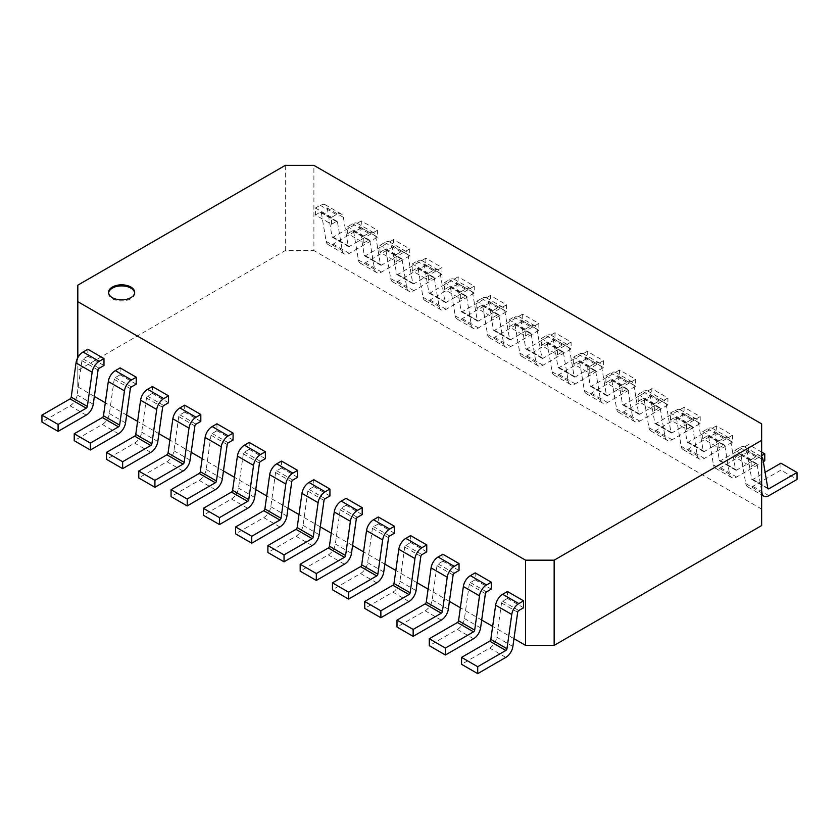 <?xml version="1.0" encoding="UTF-8"?>
<svg xmlns="http://www.w3.org/2000/svg" width="839" height="839" viewBox="0 0 839 839"><rect width="100%" height="100%" fill="white"/><g stroke="black" fill="none" stroke-linecap="round" stroke-linejoin="round"><path stroke-width="0.63" stroke-dasharray="4.2 3.15" d="M761.644 525.571L761.644 423.873M513.971 638.678L492.65 626.366M481.691 620.042L460.38 607.74M449.41 601.406L428.1 589.104M417.13 582.769L395.819 570.468M384.86 564.133L363.539 551.831M352.579 545.497L331.269 533.195M320.299 526.861L298.988 514.559M288.018 508.224L266.708 495.922M255.748 489.588L234.427 477.286M223.468 470.952L202.157 458.65M191.187 452.326L169.877 440.014M158.907 433.69L137.596 421.377M126.637 415.053L105.315 402.741M94.356 396.417L77.817 386.863L77.817 370.356L285.312 250.557L313.901 250.557L313.901 165.367M761.644 509.063L313.901 250.557M718.887 440.978L702.746 431.666L702.746 438.587L718.887 447.9L718.887 440.978L723.669 438.22A10.11 5.831 -60 0 1 728.724 437.717A10.11 5.831 -60 0 1 730.706 440.978L735.509 469.662A1.626 0.944 120 0 0 735.824 470.186A1.626 0.944 120 0 0 736.642 470.102L761.644 455.671M686.606 422.342L670.466 413.029L670.466 419.951L686.606 429.264L686.606 422.342L691.388 419.584A10.11 5.831 -60 0 1 696.443 419.081A10.11 5.831 -60 0 1 698.426 422.342L703.229 451.025A1.626 0.944 120 0 0 703.554 451.55A1.626 0.944 120 0 0 704.361 451.476L732.489 435.231L716.359 425.918L716.359 432.84L732.489 442.153L732.489 435.231M654.326 403.706L638.185 394.393L638.185 401.315L654.326 410.628L654.326 403.706L659.108 400.948A10.11 5.831 -60 0 1 664.163 400.444A10.11 5.831 -60 0 1 666.145 403.706L670.948 432.389A1.626 0.944 120 0 0 671.273 432.914A1.626 0.944 120 0 0 672.091 432.84L700.219 416.595L684.079 407.282L684.079 414.204L700.219 423.517L700.219 416.595M622.056 385.07L605.915 375.757L605.915 382.678L622.056 391.991L622.056 385.07L626.827 382.311A10.11 5.831 -60 0 1 631.882 381.808A10.11 5.831 -60 0 1 633.875 385.07L638.678 413.753A1.626 0.944 120 0 0 638.993 414.277A1.626 0.944 120 0 0 639.811 414.204L667.938 397.959L651.798 388.646L651.798 395.568L667.938 404.88L667.938 397.959M589.775 366.433L573.635 357.12L573.635 364.042L589.775 373.355L589.775 366.433L594.557 363.675A10.11 5.831 -60 0 1 599.612 363.172A10.11 5.831 -60 0 1 601.594 366.433L606.398 395.117A1.626 0.944 120 0 0 606.712 395.641A1.626 0.944 120 0 0 607.53 395.568L635.658 379.322L619.518 370.009L619.518 376.931L635.658 386.244L635.658 379.322M460.663 291.899L444.523 282.575L444.523 289.497L460.663 298.82L460.663 291.899L465.446 289.13A10.11 5.831 -60 0 1 470.501 288.637A10.11 5.831 -60 0 1 472.483 291.888L477.286 320.582A1.626 0.944 120 0 0 477.601 321.106A1.626 0.944 120 0 0 478.419 321.022L506.546 304.788L490.406 295.464L490.406 302.386L506.546 311.709L506.546 304.788M492.944 310.524L476.804 301.211L476.804 308.133L492.944 317.457L492.944 310.524L497.716 307.766A10.11 5.831 -60 0 1 502.771 307.273A10.11 5.831 -60 0 1 504.763 310.524L509.567 339.218A1.626 0.944 120 0 0 509.881 339.743A1.626 0.944 120 0 0 510.699 339.659L538.827 323.414L522.687 314.101L522.687 321.022L538.827 330.335L538.827 323.414M525.214 329.161L509.074 319.848L509.074 326.77L525.214 336.082L525.214 329.161L529.996 326.402A10.11 5.831 -60 0 1 535.051 325.91A10.11 5.831 -60 0 1 537.033 329.161L541.837 357.844A1.626 0.944 120 0 0 542.162 358.379A1.626 0.944 120 0 0 542.98 358.295L571.107 342.05L554.967 332.737L554.967 339.659L571.107 348.972L571.107 342.05M557.495 347.797L541.354 338.484L541.354 345.406L557.495 354.719L557.495 347.797L562.277 345.039A10.11 5.831 -60 0 1 567.332 344.535A10.11 5.831 -60 0 1 569.314 347.797L574.117 376.48A1.626 0.944 120 0 0 574.442 377.005A1.626 0.944 120 0 0 575.25 376.931L603.377 360.686L587.248 351.373L587.248 358.295L603.377 367.608L603.377 360.686M363.832 235.99L347.692 226.666L347.692 233.588L363.832 242.911L363.832 235.99L368.604 233.232A10.11 5.831 -60 0 1 373.659 232.728A10.11 5.831 -60 0 1 375.652 235.979L380.455 264.673A1.626 0.944 120 0 0 380.77 265.197A1.626 0.944 120 0 0 381.588 265.114L409.715 248.879L393.575 239.555L393.575 246.477L409.715 255.801L409.715 248.879M396.102 254.626L379.962 245.303L379.962 252.224L396.102 261.548L396.102 254.626L400.885 251.868A10.11 5.831 -60 0 1 405.94 251.364A10.11 5.831 -60 0 1 407.922 254.616L412.725 283.309A1.626 0.944 120 0 0 413.05 283.834A1.626 0.944 120 0 0 413.868 283.75L441.996 267.515L425.855 258.192L425.855 265.114L441.996 274.437L441.996 267.515M428.383 273.262L412.243 263.939L412.243 270.861L428.383 280.184L428.383 273.262L433.165 270.494A10.11 5.831 -60 0 1 438.22 270.001A10.11 5.831 -60 0 1 440.202 273.252L445.006 301.946A1.626 0.944 120 0 0 445.331 302.47A1.626 0.944 120 0 0 446.138 302.386L474.266 286.151L458.136 276.828L458.136 283.75L474.266 293.073L474.266 286.151M331.552 217.353L315.412 208.03L315.412 214.952L331.552 224.275L331.552 217.353L336.334 214.595A10.11 5.831 -60 0 1 341.389 214.092A10.11 5.831 -60 0 1 343.371 217.343L348.175 246.037A1.626 0.944 120 0 0 348.489 246.561A1.626 0.944 120 0 0 349.307 246.477L377.435 230.243L361.294 220.919L361.294 227.841L377.435 237.164L377.435 230.243M751.167 459.615L735.027 450.291L735.027 457.213L751.167 466.536L751.167 459.615L755.939 456.856A10.11 5.831 -60 0 1 760.994 456.353A10.11 5.831 -60 0 1 761.644 456.836M77.817 386.863L77.817 357.687M297.646 477.307L281.505 467.994L281.505 461.072M329.926 495.943L313.786 486.63L313.786 479.709M362.196 514.58L346.056 505.267L346.056 498.345M394.477 533.216L378.337 523.903L378.337 516.981M523.588 607.761L507.448 598.438L507.448 591.516M491.308 589.125L475.168 579.801L475.168 572.88M459.038 570.489L442.898 561.165L442.898 554.243M426.757 551.852L410.617 542.529L410.617 535.607M265.365 458.671L249.225 449.358L249.225 442.436M168.534 402.772L152.394 393.449L152.394 386.527M200.815 421.398L184.674 412.085L184.674 405.164M233.085 440.035L216.944 430.722L216.944 423.8M103.973 365.5L87.833 356.176L87.833 349.255M136.254 384.136L120.113 374.813L120.113 367.891M77.817 370.356L77.817 285.166M285.312 250.557L285.312 165.367M108.609 292.884A13.046 7.53 0 0 0 108.577 293.419A13.046 7.53 0 0 0 112.395 298.747A13.046 7.53 0 0 0 126.616 300.372A13.046 7.53 0 0 0 134.66 293.419A13.046 7.53 0 0 0 134.628 292.884M702.746 431.666L707.529 428.897A10.11 5.831 -60 0 1 712.584 428.404A10.11 5.831 -60 0 1 714.566 431.655L719.369 460.349A1.626 0.944 120 0 0 719.694 460.873A1.626 0.944 120 0 0 720.502 460.789L748.629 444.555L748.629 451.476L764.769 460.789M702.746 438.587L707.529 435.819A1.626 0.944 -60 0 1 708.347 435.745A1.626 0.944 -60 0 1 708.661 436.27L713.465 464.953A10.11 5.831 120 0 0 715.447 468.214A10.11 5.831 120 0 0 720.502 467.711L748.629 451.476M718.887 447.9L723.669 445.142A1.626 0.944 -60 0 1 724.476 445.058A1.626 0.944 -60 0 1 724.802 445.582L729.605 474.276A10.11 5.831 120 0 0 731.587 477.527A10.11 5.831 120 0 0 736.642 477.024L763.322 461.628M670.466 413.029L675.248 410.261A10.11 5.831 -60 0 1 680.303 409.768A10.11 5.831 -60 0 1 682.285 413.019L687.089 441.713A1.626 0.944 120 0 0 687.414 442.237A1.626 0.944 120 0 0 688.232 442.153L716.359 425.918M670.466 419.951L675.248 417.182A1.626 0.944 -60 0 1 676.066 417.109A1.626 0.944 -60 0 1 676.381 417.633L681.184 446.317A10.11 5.831 120 0 0 683.177 449.578A10.11 5.831 120 0 0 688.232 449.075L716.359 432.84M686.606 429.264L691.388 426.506A1.626 0.944 -60 0 1 692.206 426.422A1.626 0.944 -60 0 1 692.521 426.946L697.324 455.64A10.11 5.831 120 0 0 699.317 458.891A10.11 5.831 120 0 0 704.361 458.398L732.489 442.153M638.185 394.393L642.968 391.624A10.11 5.831 -60 0 1 648.023 391.131A10.11 5.831 -60 0 1 650.005 394.382L654.819 423.076A1.626 0.944 120 0 0 655.133 423.601A1.626 0.944 120 0 0 655.951 423.517L684.079 407.282M638.185 401.315L642.968 398.546A1.626 0.944 -60 0 1 643.786 398.473A1.626 0.944 -60 0 1 644.111 398.997L648.914 427.68A10.11 5.831 120 0 0 650.896 430.942A10.11 5.831 120 0 0 655.951 430.438L684.079 414.204M654.326 410.628L659.108 407.869A1.626 0.944 -60 0 1 659.926 407.785A1.626 0.944 -60 0 1 660.241 408.31L665.054 437.004A10.11 5.831 120 0 0 667.036 440.255A10.11 5.831 120 0 0 672.091 439.762L700.219 423.517M605.915 375.757L610.698 372.998A10.11 5.831 -60 0 1 615.742 372.495A10.11 5.831 -60 0 1 617.735 375.746L622.538 404.44A1.626 0.944 120 0 0 622.853 404.964A1.626 0.944 120 0 0 623.671 404.88L651.798 388.646M605.915 382.678L610.698 379.92A1.626 0.944 -60 0 1 611.505 379.836A1.626 0.944 -60 0 1 611.83 380.361L616.634 409.044A10.11 5.831 120 0 0 618.616 412.306A10.11 5.831 120 0 0 623.671 411.802L651.798 395.568M622.056 391.991L626.827 389.233A1.626 0.944 -60 0 1 627.645 389.149A1.626 0.944 -60 0 1 627.971 389.674L632.774 418.367A10.11 5.831 120 0 0 634.756 421.618A10.11 5.831 120 0 0 639.811 421.126L667.938 404.88M573.635 357.12L578.417 354.362A10.11 5.831 -60 0 1 583.472 353.859A10.11 5.831 -60 0 1 585.454 357.11L590.257 385.804A1.626 0.944 120 0 0 590.583 386.328A1.626 0.944 120 0 0 591.39 386.244L619.518 370.009M573.635 364.042L578.417 361.284A1.626 0.944 -60 0 1 579.235 361.2A1.626 0.944 -60 0 1 579.55 361.724L584.353 390.408A10.11 5.831 120 0 0 586.335 393.669A10.11 5.831 120 0 0 591.39 393.166L619.518 376.931M589.775 373.355L594.557 370.597A1.626 0.944 -60 0 1 595.365 370.513A1.626 0.944 -60 0 1 595.69 371.037L600.493 399.731A10.11 5.831 120 0 0 602.475 402.982A10.11 5.831 120 0 0 607.53 402.489L635.658 386.244M444.523 282.575L449.305 279.817A10.11 5.831 -60 0 1 454.36 279.314A10.11 5.831 -60 0 1 456.343 282.575L461.146 311.259A1.626 0.944 120 0 0 461.471 311.783A1.626 0.944 120 0 0 462.279 311.709L490.406 295.464M444.523 289.497L449.305 286.739A1.626 0.944 -60 0 1 450.113 286.655A1.626 0.944 -60 0 1 450.438 287.179L455.241 315.873A10.11 5.831 120 0 0 457.224 319.124A10.11 5.831 120 0 0 462.279 318.631L490.406 302.386M460.663 298.82L465.446 296.052A1.626 0.944 -60 0 1 466.253 295.978A1.626 0.944 -60 0 1 466.578 296.503L471.382 325.186A10.11 5.831 120 0 0 473.364 328.448A10.11 5.831 120 0 0 478.419 327.944L506.546 311.709M476.804 301.211L481.586 298.453A10.11 5.831 -60 0 1 486.63 297.95A10.11 5.831 -60 0 1 488.623 301.211L493.426 329.895A1.626 0.944 120 0 0 493.741 330.419A1.626 0.944 120 0 0 494.559 330.335L522.687 314.101M476.804 308.133L481.586 305.375A1.626 0.944 -60 0 1 482.394 305.291A1.626 0.944 -60 0 1 482.719 305.816L487.522 334.509A10.11 5.831 120 0 0 489.504 337.76A10.11 5.831 120 0 0 494.559 337.257L522.687 321.022M492.944 317.457L497.716 314.688A1.626 0.944 -60 0 1 498.534 314.615A1.626 0.944 -60 0 1 498.859 315.139L503.662 343.822A10.11 5.831 120 0 0 505.644 347.084A10.11 5.831 120 0 0 510.699 346.58L538.827 330.335M509.074 319.848L513.856 317.09A10.11 5.831 -60 0 1 518.911 316.586A10.11 5.831 -60 0 1 520.893 319.848L525.707 348.531A1.626 0.944 120 0 0 526.022 349.055A1.626 0.944 120 0 0 526.84 348.972L554.967 332.737M509.074 326.77L513.856 324.011A1.626 0.944 -60 0 1 514.674 323.927A1.626 0.944 -60 0 1 514.999 324.452L519.802 353.146A10.11 5.831 120 0 0 521.785 356.397A10.11 5.831 120 0 0 526.84 355.893L554.967 339.659M525.214 336.082L529.996 333.324A1.626 0.944 -60 0 1 530.814 333.251A1.626 0.944 -60 0 1 531.129 333.775L535.943 362.458A10.11 5.831 120 0 0 537.925 365.72A10.11 5.831 120 0 0 542.98 365.217L571.107 348.972M541.354 338.484L546.137 335.726A10.11 5.831 -60 0 1 551.192 335.222A10.11 5.831 -60 0 1 553.174 338.484L557.977 367.167A1.626 0.944 120 0 0 558.302 367.692A1.626 0.944 120 0 0 559.12 367.608L587.248 351.373M541.354 345.406L546.137 342.648A1.626 0.944 -60 0 1 546.955 342.564A1.626 0.944 -60 0 1 547.269 343.088L552.072 371.782A10.11 5.831 120 0 0 554.065 375.033A10.11 5.831 120 0 0 559.12 374.53L587.248 358.295M557.495 354.719L562.277 351.961A1.626 0.944 -60 0 1 563.095 351.877A1.626 0.944 -60 0 1 563.409 352.411L568.213 381.095A10.11 5.831 120 0 0 570.205 384.356A10.11 5.831 120 0 0 575.25 383.853L603.377 367.608M347.692 226.666L352.474 223.908A10.11 5.831 -60 0 1 357.519 223.405A10.11 5.831 -60 0 1 359.512 226.666L364.315 255.35A1.626 0.944 120 0 0 364.629 255.874A1.626 0.944 120 0 0 365.447 255.801L393.575 239.555M347.692 233.588L352.474 230.83A1.626 0.944 -60 0 1 353.282 230.746A1.626 0.944 -60 0 1 353.607 231.281L358.41 259.964A10.11 5.831 120 0 0 360.392 263.226A10.11 5.831 120 0 0 365.447 262.722L393.575 246.477M363.832 242.911L368.604 240.153A1.626 0.944 -60 0 1 369.422 240.069A1.626 0.944 -60 0 1 369.747 240.594L374.551 269.277A10.11 5.831 120 0 0 376.533 272.539A10.11 5.831 120 0 0 381.588 272.035L409.715 255.801M379.962 245.303L384.744 242.544A10.11 5.831 -60 0 1 389.799 242.041A10.11 5.831 -60 0 1 391.782 245.303L396.595 273.986A1.626 0.944 120 0 0 396.91 274.51A1.626 0.944 120 0 0 397.728 274.437L425.855 258.192M379.962 252.224L384.744 249.466A1.626 0.944 -60 0 1 385.562 249.382A1.626 0.944 -60 0 1 385.888 249.907L390.691 278.6A10.11 5.831 120 0 0 392.673 281.852A10.11 5.831 120 0 0 397.728 281.359L425.855 265.114M396.102 261.548L400.885 258.79A1.626 0.944 -60 0 1 401.703 258.706A1.626 0.944 -60 0 1 402.017 259.23L406.821 287.913A10.11 5.831 120 0 0 408.813 291.175A10.11 5.831 120 0 0 413.868 290.672L441.996 274.437M412.243 263.939L417.025 261.181A10.11 5.831 -60 0 1 422.08 260.677A10.11 5.831 -60 0 1 424.062 263.939L428.865 292.622A1.626 0.944 120 0 0 429.19 293.147A1.626 0.944 120 0 0 430.008 293.073L458.136 276.828M412.243 270.861L417.025 268.102A1.626 0.944 -60 0 1 417.843 268.019A1.626 0.944 -60 0 1 418.158 268.543L422.961 297.237A10.11 5.831 120 0 0 424.954 300.488A10.11 5.831 120 0 0 430.008 299.995L458.136 283.75M428.383 280.184L433.165 277.415A1.626 0.944 -60 0 1 433.983 277.342A1.626 0.944 -60 0 1 434.298 277.866L439.101 306.55A10.11 5.831 120 0 0 441.094 309.811A10.11 5.831 120 0 0 446.138 309.308L474.266 293.073M315.412 208.03L320.194 205.272A10.11 5.831 -60 0 1 325.249 204.768A10.11 5.831 -60 0 1 327.231 208.03L332.034 236.713A1.626 0.944 120 0 0 332.359 237.248A1.626 0.944 120 0 0 333.167 237.164L361.294 220.919M315.412 214.952L320.194 212.194A1.626 0.944 -60 0 1 321.001 212.12A1.626 0.944 -60 0 1 321.327 212.645L326.13 241.328A10.11 5.831 120 0 0 328.112 244.589A10.11 5.831 120 0 0 333.167 244.086L361.294 227.841M331.552 224.275L336.334 221.517A1.626 0.944 -60 0 1 337.142 221.433A1.626 0.944 -60 0 1 337.467 221.957L342.27 250.651A10.11 5.831 120 0 0 344.252 253.902A10.11 5.831 120 0 0 349.307 253.399L377.435 237.164M735.027 450.291L739.809 447.533A10.11 5.831 -60 0 1 744.854 447.04A10.11 5.831 -60 0 1 746.846 450.291L751.65 478.985A1.626 0.944 120 0 0 751.964 479.509A1.626 0.944 120 0 0 752.782 479.426L765.105 472.305M735.027 457.213L739.809 454.455A1.626 0.944 -60 0 1 740.617 454.381A1.626 0.944 -60 0 1 740.942 454.906L745.745 483.589A10.11 5.831 120 0 0 747.727 486.851A10.11 5.831 120 0 0 752.782 486.347L780.91 470.102L797.05 479.426M751.167 466.536L755.939 463.778A1.626 0.944 -60 0 1 756.757 463.694A1.626 0.944 -60 0 1 757.082 464.219L761.644 491.497M281.505 467.994L276.723 470.752A1.626 0.944 120 0 0 275.591 472.504L270.787 506.746A10.11 5.831 -60 0 1 263.75 517.632L235.623 533.866M313.786 486.63L309.004 489.389A1.626 0.944 120 0 0 307.871 491.14L303.057 525.382A10.11 5.831 -60 0 1 296.02 536.257L267.893 552.502M346.056 505.267L341.284 508.025A1.626 0.944 120 0 0 340.141 509.776L335.338 544.018A10.11 5.831 -60 0 1 328.301 554.894L300.173 571.139M378.337 523.903L373.554 526.661A1.626 0.944 120 0 0 372.422 528.413L367.618 562.654A10.11 5.831 -60 0 1 360.581 573.53L332.454 589.775M507.448 598.438L502.666 601.196A1.626 0.944 120 0 0 501.533 602.958L496.73 637.189A10.11 5.831 -60 0 1 489.693 648.075L461.565 664.31M475.168 579.801L470.396 582.57A1.626 0.944 120 0 0 469.253 584.322L464.449 618.553A10.11 5.831 -60 0 1 457.412 629.439L429.285 645.684M442.898 561.165L438.115 563.934A1.626 0.944 120 0 0 436.983 565.685L432.179 599.916A10.11 5.831 -60 0 1 425.132 610.802L397.004 627.048M410.617 542.529L405.835 545.298A1.626 0.944 120 0 0 404.702 547.049L399.899 581.28A10.11 5.831 -60 0 1 392.862 592.166L364.734 608.411M249.225 449.358L244.443 452.116A1.626 0.944 120 0 0 243.31 453.868L238.507 488.109A10.11 5.831 -60 0 1 231.47 498.995L203.342 515.23M152.394 393.449L147.612 396.207A1.626 0.944 120 0 0 146.479 397.969L141.676 432.2A10.11 5.831 -60 0 1 134.639 443.086L106.511 459.321M184.674 412.085L179.892 414.844A1.626 0.944 120 0 0 178.759 416.605L173.946 450.837A10.11 5.831 -60 0 1 166.909 461.723L138.781 477.957M216.944 430.722L212.173 433.48A1.626 0.944 120 0 0 211.029 435.231L206.226 469.473A10.11 5.831 -60 0 1 199.189 480.359L171.062 496.594M87.833 356.176L83.061 358.935A1.626 0.944 120 0 0 81.918 360.697L77.115 394.928A10.11 5.831 -60 0 1 70.077 405.814L41.95 422.048M120.113 374.813L115.331 377.571A1.626 0.944 120 0 0 114.198 379.333L109.395 413.564A10.11 5.831 -60 0 1 102.358 424.45L74.231 440.685M761.644 452.064L748.629 444.555M780.91 463.18L780.91 470.102M723.669 438.22L707.529 428.897M707.529 435.819L723.669 445.142M691.388 419.584L675.248 410.261M675.248 417.182L691.388 426.506M659.108 400.948L642.968 391.624M642.968 398.546L659.108 407.869M626.827 382.311L610.698 372.998M610.698 379.92L626.827 389.233M594.557 363.675L578.417 354.362M578.417 361.284L594.557 370.597M465.446 289.13L449.305 279.817M449.305 286.739L465.446 296.052M497.716 307.766L481.586 298.453M481.586 305.375L497.716 314.688M529.996 326.402L513.856 317.09M513.856 324.011L529.996 333.324M562.277 345.039L546.137 335.726M546.137 342.648L562.277 351.961M368.604 233.232L352.474 223.908M352.474 230.83L368.604 240.153M400.885 251.868L384.744 242.544M384.744 249.466L400.885 258.79M433.165 270.494L417.025 261.181M417.025 268.102L433.165 277.415M336.334 214.595L320.194 205.272M320.194 212.194L336.334 221.517M755.939 456.856L739.809 447.533M739.809 454.455L755.939 463.778M292.863 480.065L276.723 470.752M325.144 498.702L309.004 489.389M357.414 517.338L341.284 508.025M389.695 535.974L373.554 526.661M518.806 610.519L502.666 601.196M486.526 591.883L470.396 582.57M454.256 573.247L438.115 563.934M421.975 554.61L405.835 545.298M260.583 461.429L244.443 452.116M163.752 405.531L147.612 396.207M196.032 424.167L179.892 414.844M228.302 442.803L212.173 433.48M99.191 368.258L83.061 358.935M131.471 386.894L115.331 377.571M730.706 440.978L714.566 431.655M724.802 445.582L708.661 436.27M698.426 422.342L682.285 413.019M692.521 426.946L676.381 417.633M666.145 403.706L650.005 394.382M660.241 408.31L644.111 398.997M633.875 385.07L617.735 375.746M627.971 389.674L611.83 380.361M601.594 366.433L585.454 357.11M595.69 371.037L579.55 361.724M472.483 291.888L456.343 282.575M466.578 296.503L450.438 287.179M504.763 310.524L488.623 301.211M498.859 315.139L482.719 305.816M537.033 329.161L520.893 319.848M531.129 333.775L514.999 324.452M569.314 347.797L553.174 338.484M563.409 352.411L547.269 343.088M375.652 235.979L359.512 226.666M369.747 240.594L353.607 231.281M407.922 254.616L391.782 245.303M402.017 259.23L385.888 249.907M440.202 273.252L424.062 263.939M434.298 277.866L418.158 268.543M343.371 217.343L327.231 208.03M337.467 221.957L321.327 212.645M762.987 459.615L746.846 450.291M757.082 464.219L740.942 454.906M275.591 472.504L291.731 481.827M307.871 491.14L324.001 500.464M340.141 509.776L356.281 519.1M372.422 528.413L388.562 537.736M501.533 602.958L517.673 612.271M469.253 584.322L485.393 593.634M436.983 565.685L453.112 574.998M404.702 547.049L420.842 556.372M243.31 453.868L259.45 463.191M146.479 397.969L162.619 407.282M178.759 416.605L194.889 425.918M211.029 435.231L227.17 444.555M81.918 360.697L98.058 370.009M114.198 379.333L130.339 388.646M735.509 469.662L719.369 460.349M713.465 464.953L729.605 474.276M703.229 451.025L687.089 441.713M681.184 446.317L697.324 455.64M670.948 432.389L654.819 423.076M648.914 427.68L665.054 437.004M638.678 413.753L622.538 404.44M616.634 409.044L632.774 418.367M606.398 395.117L590.257 385.804M584.353 390.408L600.493 399.731M477.286 320.582L461.146 311.259M455.241 315.873L471.382 325.186M509.567 339.218L493.426 329.895M487.522 334.509L503.662 343.822M541.837 357.844L525.707 348.531M519.802 353.146L535.943 362.458M574.117 376.48L557.977 367.167M552.072 371.782L568.213 381.095M380.455 264.673L364.315 255.35M358.41 259.964L374.551 269.277M412.725 283.309L396.595 273.986M390.691 278.6L406.821 287.913M445.006 301.946L428.865 292.622M422.961 297.237L439.101 306.55M348.175 246.037L332.034 236.713M326.13 241.328L342.27 250.651M767.79 488.298L751.65 478.985M745.745 483.589L761.644 492.776M286.928 516.058L270.787 506.746M319.198 534.695L303.057 525.382M351.478 553.331L335.338 544.018M383.759 571.967L367.618 562.654M512.87 646.512L496.73 637.189M480.59 627.876L464.449 618.553M448.309 609.24L432.179 599.916M416.039 590.604L399.899 581.28M254.647 497.422L238.507 488.109M157.816 441.524L141.676 432.2M190.086 460.15L173.946 450.837M222.366 478.786L206.226 469.473M93.255 404.251L77.115 394.928M125.535 422.887L109.395 413.564M720.502 460.789L736.642 470.102M720.502 467.711L736.642 477.024M688.232 442.153L704.361 451.476M688.232 449.075L704.361 458.398M655.951 423.517L672.091 432.84M655.951 430.438L672.091 439.762M623.671 404.88L639.811 414.204M623.671 411.802L639.811 421.126M591.39 386.244L607.53 395.568M591.39 393.166L607.53 402.489M462.279 311.709L478.419 321.022M462.279 318.631L478.419 327.944M494.559 330.335L510.699 339.659M494.559 337.257L510.699 346.58M526.84 348.972L542.98 358.295M526.84 355.893L542.98 365.217M559.12 367.608L575.25 376.931M559.12 374.53L575.25 383.853M365.447 255.801L381.588 265.114M365.447 262.722L381.588 272.035M397.728 274.437L413.868 283.75M397.728 281.359L413.868 290.672M430.008 293.073L446.138 302.386M430.008 299.995L446.138 309.308M333.167 237.164L349.307 246.477M333.167 244.086L349.307 253.399M752.782 479.426L767.748 488.067M752.782 486.347L768.923 495.66M279.88 526.944L263.75 517.632M312.16 545.581L296.02 536.257M344.441 564.217L328.301 554.894M376.721 582.853L360.581 573.53M505.833 657.388L489.693 648.075M473.553 638.762L457.412 629.439M441.272 620.126L425.132 610.802M408.992 601.49L392.862 592.166M247.61 508.308L231.47 498.995M150.768 452.399L134.639 443.086M183.049 471.036L166.909 461.723M215.329 489.672L199.189 480.359M86.218 415.127L70.077 405.814M118.498 433.763L102.358 424.45M134.66 293.419L134.66 292.36M108.577 293.419L108.577 292.36M728.724 437.717L712.584 428.404M724.476 445.058L708.347 435.745M696.443 419.081L680.303 409.768M692.206 426.422L676.066 417.109M664.163 400.444L648.023 391.131M659.926 407.785L643.786 398.473M631.882 381.808L615.742 372.495M627.645 389.149L611.505 379.836M599.612 363.172L583.472 353.859M595.365 370.513L579.235 361.2M470.501 288.637L454.36 279.314M466.253 295.978L450.113 286.655M502.771 307.273L486.63 297.95M498.534 314.615L482.394 305.291M535.051 325.91L518.911 316.586M530.814 333.251L514.674 323.927M567.332 344.535L551.192 335.222M563.095 351.877L546.955 342.564M373.659 232.728L357.519 223.405M369.422 240.069L353.282 230.746M405.94 251.364L389.799 242.041M401.703 258.706L385.562 249.382M438.22 270.001L422.08 260.677M433.983 277.342L417.843 268.019M341.389 214.092L325.249 204.768M337.142 221.433L321.001 212.12M760.994 456.353L744.854 447.04M756.757 463.694L740.617 454.381M719.694 460.873L735.824 470.186M715.447 468.214L731.587 477.527M687.414 442.237L703.554 451.55M683.177 449.578L699.317 458.891M655.133 423.601L671.273 432.914M650.896 430.942L667.036 440.255M622.853 404.964L638.993 414.277M618.616 412.306L634.756 421.618M590.583 386.328L606.712 395.641M586.335 393.669L602.475 402.982M461.471 311.783L477.601 321.106M457.224 319.124L473.364 328.448M493.741 330.419L509.881 339.743M489.504 337.76L505.644 347.084M526.022 349.055L542.162 358.379M521.785 356.397L537.925 365.72M558.302 367.692L574.442 377.005M554.065 375.033L570.205 384.356M364.629 255.874L380.77 265.197M360.392 263.226L376.533 272.539M396.91 274.51L413.05 283.834M392.673 281.852L408.813 291.175M429.19 293.147L445.331 302.47M424.954 300.488L441.094 309.811M332.359 237.248L348.489 246.561M328.112 244.589L344.252 253.902M751.964 479.509L768.105 488.822M747.727 486.851L761.644 494.884"/><path stroke-width="1.26" d="M554.149 560.179L554.149 645.369L761.644 525.571L761.644 440.37L554.149 560.179L525.56 560.179L77.817 301.673L77.817 285.166L285.312 165.367L313.901 165.367L761.644 423.873L761.644 440.37M554.149 645.369L525.56 645.369L525.56 560.179M525.56 645.369L513.971 638.678M492.65 626.366L481.691 620.042M460.38 607.74L449.41 601.406M428.1 589.104L417.13 582.769M395.819 570.468L384.86 564.133M363.539 551.831L352.579 545.497M331.269 533.195L320.299 526.861M298.988 514.559L288.018 508.224M266.708 495.922L255.748 489.588M234.427 477.286L223.468 470.952M202.157 458.65L191.187 452.326M169.877 440.014L158.907 433.69M137.596 421.377L126.637 415.053M105.315 402.741L94.356 396.417M112.395 297.677A13.046 7.53 0 0 0 126.616 299.313A13.046 7.53 0 0 0 134.66 292.36A13.046 7.53 0 0 0 121.624 284.83A13.046 7.53 0 0 0 108.577 292.36A13.046 7.53 0 0 0 112.395 297.677M77.817 357.687L77.817 301.673M297.646 470.385L292.863 473.144A10.11 5.831 120 0 0 285.826 484.03L281.023 518.271A1.626 0.944 -60 0 1 279.88 520.023L263.75 510.71A1.626 0.944 -60 0 0 264.883 508.948L269.686 474.717A10.11 5.831 120 0 1 276.723 463.831L281.505 461.072L297.646 470.385L297.646 477.307L292.863 480.065A1.626 0.944 120 0 0 291.731 481.827L286.928 516.058A10.11 5.831 -60 0 1 279.88 526.944L251.752 543.179L235.623 533.866L235.623 526.944L251.752 536.257L251.752 543.179M329.926 489.022L325.144 491.78A10.11 5.831 120 0 0 318.107 502.666L313.293 536.908A1.626 0.944 -60 0 1 312.16 538.659L296.02 529.336A1.626 0.944 -60 0 0 297.163 527.584L301.967 493.353A10.11 5.831 120 0 1 309.004 482.467L313.786 479.709L329.926 489.022L329.926 495.943L325.144 498.702A1.626 0.944 120 0 0 324.001 500.464L319.198 534.695A10.11 5.831 -60 0 1 312.16 545.581L284.033 561.815L267.893 552.502L267.893 545.581L284.033 554.894L284.033 561.815M362.196 507.658L357.414 510.416A10.11 5.831 120 0 0 350.377 521.302L345.574 555.533A1.626 0.944 -60 0 1 344.441 557.295L328.301 547.972A1.626 0.944 -60 0 0 329.433 546.22L334.237 511.989A10.11 5.831 120 0 1 341.284 501.103L346.056 498.345L362.196 507.658L362.196 514.58L357.414 517.338A1.626 0.944 120 0 0 356.281 519.1L351.478 553.331A10.11 5.831 -60 0 1 344.441 564.217L316.313 580.452L300.173 571.139L300.173 564.217L316.313 573.53L316.313 580.452M394.477 526.294L389.695 529.052A10.11 5.831 120 0 0 382.657 539.938L377.854 574.17A1.626 0.944 -60 0 1 376.721 575.932L360.581 566.608A1.626 0.944 -60 0 0 361.714 564.857L366.517 530.615A10.11 5.831 120 0 1 373.554 519.74L378.337 516.981L394.477 526.294L394.477 533.216L389.695 535.974A1.626 0.944 120 0 0 388.562 537.736L383.759 571.967A10.11 5.831 -60 0 1 376.721 582.853L348.594 599.088L332.454 589.775L332.454 582.853L348.594 592.166L348.594 599.088M523.588 600.839L518.806 603.598A10.11 5.831 120 0 0 511.769 614.484L506.966 648.715A1.626 0.944 -60 0 1 505.833 650.466L489.693 641.153A1.626 0.944 -60 0 0 490.825 639.402L495.629 605.16A10.11 5.831 120 0 1 502.666 594.274L507.448 591.516L523.588 600.839L523.588 607.761L518.806 610.519A1.626 0.944 120 0 0 517.673 612.271L512.87 646.512A10.11 5.831 -60 0 1 505.833 657.388L477.706 673.633L461.565 664.31L461.565 657.388L477.706 666.711L477.706 673.633M491.308 582.203L486.526 584.961A10.11 5.831 120 0 0 479.489 595.847L474.685 630.079A1.626 0.944 -60 0 1 473.553 631.84L457.412 622.517A1.626 0.944 -60 0 0 458.545 620.766L463.348 586.524A10.11 5.831 120 0 1 470.396 575.648L475.168 572.88L491.308 582.203L491.308 589.125L486.526 591.883A1.626 0.944 120 0 0 485.393 593.634L480.59 627.876A10.11 5.831 -60 0 1 473.553 638.762L445.425 654.997L429.285 645.684L429.285 638.762L445.425 648.075L445.425 654.997M459.038 563.567L454.256 566.325A10.11 5.831 120 0 0 447.218 577.211L442.405 611.442A1.626 0.944 -60 0 1 441.272 613.204L425.132 603.881A1.626 0.944 -60 0 0 426.275 602.129L431.078 567.888A10.11 5.831 120 0 1 438.115 557.012L442.898 554.243L459.038 563.567L459.038 570.489L454.256 573.247A1.626 0.944 120 0 0 453.112 574.998L448.309 609.24A10.11 5.831 -60 0 1 441.272 620.126L413.145 636.361L397.004 627.048L397.004 620.126L413.145 629.439L413.145 636.361M426.757 544.931L421.975 547.689A10.11 5.831 120 0 0 414.938 558.575L410.135 592.806A1.626 0.944 -60 0 1 408.992 594.568L392.862 585.244A1.626 0.944 -60 0 0 393.994 583.493L398.798 549.251A10.11 5.831 120 0 1 405.835 538.376L410.617 535.607L426.757 544.931L426.757 551.852L421.975 554.61A1.626 0.944 120 0 0 420.842 556.372L416.039 590.604A10.11 5.831 -60 0 1 408.992 601.49L380.864 617.724L364.734 608.411L364.734 601.49L380.864 610.802L380.864 617.724M265.365 451.749L260.583 454.507A10.11 5.831 120 0 0 253.546 465.393L248.743 499.635A1.626 0.944 -60 0 1 247.61 501.386L231.47 492.074A1.626 0.944 -60 0 0 232.602 490.312L237.406 456.08A10.11 5.831 120 0 1 244.443 445.194L249.225 442.436L265.365 451.749L265.365 458.671L260.583 461.429A1.626 0.944 120 0 0 259.45 463.191L254.647 497.422A10.11 5.831 -60 0 1 247.61 508.308L219.482 524.553L203.342 515.23L203.342 508.308L219.482 517.632L219.482 524.553M168.534 395.851L163.752 398.609A10.11 5.831 120 0 0 156.715 409.484L151.911 443.726A1.626 0.944 -60 0 1 150.768 445.478L134.639 436.165A1.626 0.944 -60 0 0 135.771 434.403L140.574 400.172A10.11 5.831 120 0 1 147.612 389.286L152.394 386.527L168.534 395.851L168.534 402.772L163.752 405.531A1.626 0.944 120 0 0 162.619 407.282L157.816 441.524A10.11 5.831 -60 0 1 150.768 452.399L122.641 468.644L106.511 459.321L106.511 452.399L122.641 461.723L122.641 468.644M200.815 414.476L196.032 417.245A10.11 5.831 120 0 0 188.995 428.121L184.181 462.362A1.626 0.944 -60 0 1 183.049 464.114L166.909 454.801A1.626 0.944 -60 0 0 168.052 453.039L172.855 418.808A10.11 5.831 120 0 1 179.892 407.922L184.674 405.164L200.815 414.476L200.815 421.398L196.032 424.167A1.626 0.944 120 0 0 194.889 425.918L190.086 460.15A10.11 5.831 -60 0 1 183.049 471.036L154.921 487.281L138.781 477.957L138.781 471.036L154.921 480.359L154.921 487.281M233.085 433.113L228.302 435.881A10.11 5.831 120 0 0 221.265 446.757L216.462 480.999A1.626 0.944 -60 0 1 215.329 482.75L199.189 473.437A1.626 0.944 -60 0 0 200.322 471.675L205.125 437.444A10.11 5.831 120 0 1 212.173 426.558L216.944 423.8L233.085 433.113L233.085 440.035L228.302 442.803A1.626 0.944 120 0 0 227.17 444.555L222.366 478.786A10.11 5.831 -60 0 1 215.329 489.672L187.202 505.917L171.062 496.594L171.062 489.672L187.202 498.995L187.202 505.917M103.973 358.578L99.191 361.336A10.11 5.831 120 0 0 92.154 372.222L87.35 406.454A1.626 0.944 -60 0 1 86.218 408.205L70.077 398.892A1.626 0.944 -60 0 0 71.21 397.141L76.013 362.899A10.11 5.831 120 0 1 83.061 352.013L87.833 349.255L103.973 358.578L103.973 365.5L99.191 368.258A1.626 0.944 120 0 0 98.058 370.009L93.255 404.251A10.11 5.831 -60 0 1 86.218 415.127L58.09 431.372L41.95 422.048L41.95 415.127L58.09 424.45L58.09 431.372M136.254 377.214L131.471 379.973A10.11 5.831 120 0 0 124.434 390.859L119.631 425.09A1.626 0.944 -60 0 1 118.498 426.841L102.358 417.528A1.626 0.944 -60 0 0 103.491 415.766L108.294 381.535A10.11 5.831 120 0 1 115.331 370.649L120.113 367.891L136.254 377.214L136.254 384.136L131.471 386.894A1.626 0.944 120 0 0 130.339 388.646L125.535 422.887A10.11 5.831 -60 0 1 118.498 433.763L90.371 450.008L74.231 440.685L74.231 433.763L90.371 443.086L90.371 450.008M134.628 292.884A13.046 7.53 0 0 0 121.624 285.889A13.046 7.53 0 0 0 108.609 292.884M761.644 456.836A10.11 5.831 -60 0 1 762.987 459.615L767.79 488.298A1.626 0.944 120 0 0 768.105 488.822A1.626 0.944 120 0 0 768.923 488.738L797.05 472.504L780.91 463.18L765.105 472.305M761.644 491.497L761.885 492.913A10.11 5.831 120 0 0 763.868 496.164A10.11 5.831 120 0 0 768.923 495.66L797.05 479.426L797.05 472.504M761.644 455.671L764.769 453.868L761.644 452.064M763.322 461.628L764.769 460.789L764.769 453.868M263.75 510.71L235.623 526.944M279.88 520.023L251.752 536.257M296.02 529.336L267.893 545.581M312.16 538.659L284.033 554.894M328.301 547.972L300.173 564.217M344.441 557.295L316.313 573.53M360.581 566.608L332.454 582.853M376.721 575.932L348.594 592.166M489.693 641.153L461.565 657.388M505.833 650.466L477.706 666.711M457.412 622.517L429.285 638.762M473.553 631.84L445.425 648.075M425.132 603.881L397.004 620.126M441.272 613.204L413.145 629.439M392.862 585.244L364.734 601.49M408.992 594.568L380.864 610.802M231.47 492.074L203.342 508.308M247.61 501.386L219.482 517.632M134.639 436.165L106.511 452.399M150.768 445.478L122.641 461.723M166.909 454.801L138.781 471.036M183.049 464.114L154.921 480.359M199.189 473.437L171.062 489.672M215.329 482.75L187.202 498.995M70.077 398.892L41.95 415.127M86.218 408.205L58.09 424.45M102.358 417.528L74.231 433.763M118.498 426.841L90.371 443.086M276.723 463.831L292.863 473.144M309.004 482.467L325.144 491.78M341.284 501.103L357.414 510.416M373.554 519.74L389.695 529.052M502.666 594.274L518.806 603.598M470.396 575.648L486.526 584.961M438.115 557.012L454.256 566.325M405.835 538.376L421.975 547.689M244.443 445.194L260.583 454.507M147.612 389.286L163.752 398.609M179.892 407.922L196.032 417.245M212.173 426.558L228.302 435.881M83.061 352.013L99.191 361.336M115.331 370.649L131.471 379.973M269.686 474.717L285.826 484.03M301.967 493.353L318.107 502.666M334.237 511.989L350.377 521.302M366.517 530.615L382.657 539.938M495.629 605.16L511.769 614.484M463.348 586.524L479.489 595.847M431.078 567.888L447.218 577.211M398.798 549.251L414.938 558.575M237.406 456.08L253.546 465.393M140.574 400.172L156.715 409.484M172.855 418.808L188.995 428.121M205.125 437.444L221.265 446.757M76.013 362.899L92.154 372.222M108.294 381.535L124.434 390.859M264.883 508.948L281.023 518.271M297.163 527.584L313.293 536.908M329.433 546.22L345.574 555.533M361.714 564.857L377.854 574.17M490.825 639.402L506.966 648.715M458.545 620.766L474.685 630.079M426.275 602.129L442.405 611.442M393.994 583.493L410.135 592.806M232.602 490.312L248.743 499.635M135.771 434.403L151.911 443.726M168.052 453.039L184.181 462.362M200.322 471.675L216.462 480.999M71.21 397.141L87.35 406.454M103.491 415.766L119.631 425.09M767.748 488.067L768.923 488.738M761.644 494.884L763.868 496.164"/></g></svg>
